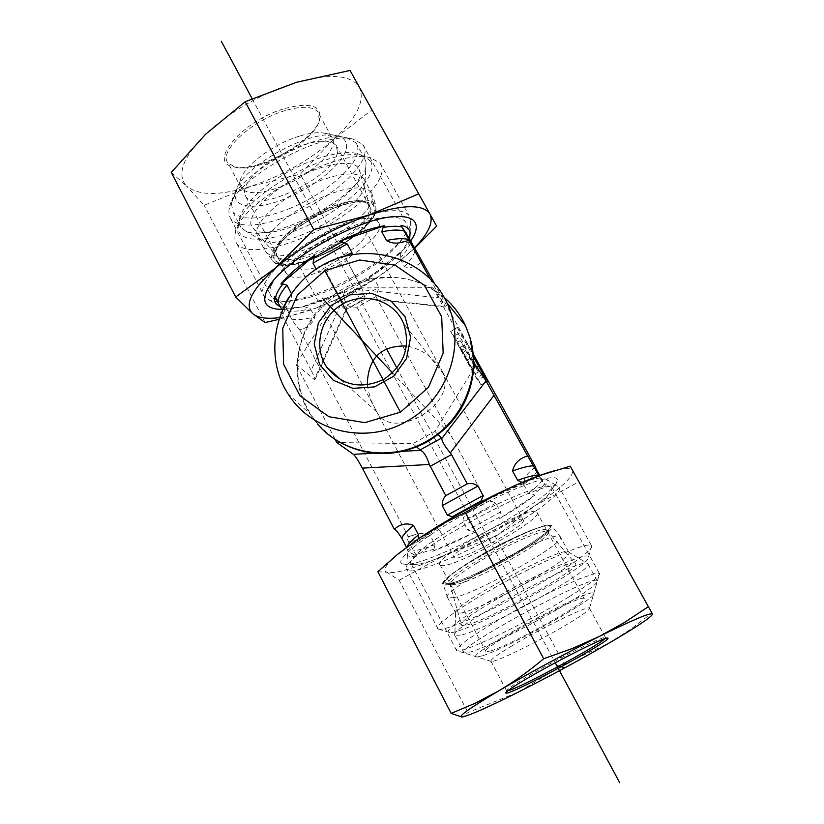 <?xml version="1.0" encoding="UTF-8"?>
<svg xmlns="http://www.w3.org/2000/svg" width="824" height="824" viewBox="0 0 824 824"><rect width="100%" height="100%" fill="white"/><g stroke="black" fill="none" stroke-linecap="round" stroke-linejoin="round"><path stroke-width="0.62" stroke-dasharray="4.12 3.09" d="M367.257 384.952L370.151 398.373L376.609 411.67C391.431 442.169 456.331 405.738 443.425 374.044L441.942 370.707C433.094 356.885 421.291 348.655 406.531 346.039M332.402 437.482L317.652 424.206L309.958 413.947C287.143 378.288 295.548 327.509 328.292 299.277C360.788 270.766 412.175 269.603 444.146 297.371M318.538 424.844C304.519 408.364 297.546 389.216 297.618 367.391L297.917 361.293C300.966 299.627 376.259 257.129 429.335 287.751L432.899 287.751L434.578 290.79C452.366 302.264 464.365 318.249 470.576 338.757M335.172 439.408L296.012 364.332L336.243 299.926L357.729 287.864L429.335 287.751L434.578 290.79L473.934 362.333M473.738 368.544L434.959 431.416L412.906 443.621L340.363 442.591M278.193 257.716L277.843 257.315C260.858 241.329 357.863 186.512 369.245 205.784L369.852 206.711C381.337 224.488 293.55 273.856 278.636 258.139L278.193 257.716M252.927 228.114L253.462 228.629C271.766 247.921 372.582 191.065 358.986 168.951L358.594 168.271C352.765 158.352 321.144 163.822 291.758 180.59C262.269 197.224 244.419 219.771 252.927 228.114M370.656 161.453L366.979 157.909L361.139 155.715C330.682 146.342 239.805 197.935 238.424 225.168C234.943 244.687 271.353 243.338 309.659 224.54C348.027 206.144 379.05 175.018 370.656 161.453M380.585 163.945C388.949 176.913 362.539 206.041 326.17 226.24C289.028 247.571 246.263 256.604 236.89 243.729L234.922 239.475L234.912 234.232C236.2 204.537 337.006 147.331 370.264 157.662L379.874 162.905L380.585 163.945M353.372 276.792C319.774 295.878 281.684 306.435 268.233 299.514L264.556 296.712C255.306 286.381 280.201 257.778 319.774 235.571C359.233 213.22 400.835 204.414 408.951 215.507L410.702 219.411C413.36 232.461 387.126 258.046 353.372 276.792M378.412 222.418C392.08 239.465 298.432 291.531 286.453 273.64C269.747 258.221 367.071 203.332 378.134 222.037L378.412 222.418M299.854 266.688L299.668 266.482C287.875 255.368 357.132 216.331 365.145 229.628C376.177 241.102 309.206 279.048 299.854 266.688M280.428 306.579L286.371 307.816L291.665 319.176C295.198 324.8 297.783 328.271 299.4 329.59L301.357 329.384C308.475 327.159 312.955 323.029 314.799 317.003L310.432 308.743L303.376 306.363C316.189 303.675 330.239 298.587 345.544 291.109L344.226 292.808L342.969 296.918L347.8 305.673L351.209 307.012L356.988 307.218L375.95 296.589L378.947 287.37L374.529 279.202L368.616 278.151C382.697 269.139 393.645 260.178 401.463 251.268L399.908 258.499L404.419 266.729C410.177 268.521 415.708 267.048 420.992 262.3L422.218 261.311M291.346 293.457L291.593 293.921C291.542 298.957 289.842 303.211 286.494 306.703L281.159 312.121M280.819 312.399L283.157 313.81L282.127 309.824M352.064 254.544L346.966 260.518L326.335 272.126C323.338 273.733 320.464 273.671 317.724 271.93L316.21 269.088M274.454 296.506L286.371 307.816M299.802 329.961L408.57 537.135L407.684 536.795C406.685 536.403 406.953 538.093 408.498 541.873L416.584 555.963L408.065 551.616L406.5 547.229M296.012 364.332L314.315 379.545L345.596 309.845L346.502 309.556C347.295 308.351 345.833 305.57 342.114 301.213L311.184 370.409C314.171 376.177 315.427 379.318 314.943 379.833L314.315 379.545M311.184 370.409L280.943 312.636M303.376 306.363L345.544 291.109M356.988 307.218L467.342 513.033C464.448 515.062 462.985 517.802 462.944 521.252L467.641 530.028L474.758 532.304L432.569 551.235L433.887 549.258L435.082 544.592L430.396 535.703C424.906 532.974 419.169 532.84 413.174 535.291L408.57 537.135M375.95 296.589L487.025 502.218L467.342 513.033M368.616 278.151L401.463 251.268M546.806 530.182L546.518 529.956C540.544 523.292 439.8 578.396 449.585 582.929L449.914 583.155C457.722 588.717 554.449 535.878 546.806 530.182M575.513 563.554C583.011 568.766 470.586 629.948 461.955 625.416L461.584 625.241C450.501 621.904 569.58 557.003 575.234 563.359L575.513 563.554M438.523 629.124L438.965 629.217C446.443 630.576 485.697 613.458 523.467 592.796C561.299 572.289 593.568 550.442 591.756 545.972L591.302 545.385C587.388 542.058 547.476 558.682 505.411 581.662C463.294 604.589 432.621 626.425 438.007 628.918L438.523 629.124M449.132 632.399C442.478 631.112 471.493 610.563 511.416 588.933C551.287 567.252 587.883 552.214 588.604 556.746C593.805 564.862 462.975 636.025 449.523 632.482L449.132 632.399M493.411 536.96C532.922 515.474 565.171 491.392 559.012 486.963L558.178 486.49C545.024 476.705 394.366 559.393 406.768 569.466L407.303 570.095C412.639 574.936 454.034 558.672 493.411 536.96M440.418 565.161C448.719 571.454 546.539 517.709 536.846 512.116C531.542 503.989 428.707 560.341 440.201 565.017L440.418 565.161M523.158 519.841L523.075 519.769C519.161 514.042 446.031 554.109 454.065 557.549L454.168 557.621C459.565 562.38 529.42 524.146 523.158 519.841M535.435 467.435L531.871 470.071C526.897 473.646 524.146 478.456 523.631 484.502L528.472 493.349L532.84 494.977L535.106 495.008C525.908 502.3 513.826 510.334 498.86 519.089L500.559 511.972L495.811 503.207C493.01 501.311 490.084 500.982 487.025 502.218M538.999 475.726L540.606 478.857L545.828 479.104C547.981 480.001 547.795 482.081 545.282 485.346L539.72 475.469M480.866 501.981L480.505 502.558C497.789 493.741 512.724 487.159 525.3 482.812L522.097 482.442M418.334 538.793L416.769 542.419C425.493 535.075 437.977 526.598 454.23 516.988L453.427 516.967M416.584 555.963C411.31 556.952 408.251 556.643 407.396 555.046L408.065 551.616M474.758 532.304C459.019 540.379 444.96 546.693 432.569 551.235M535.106 495.008L498.86 519.089M416.769 542.419L454.23 516.988M480.505 502.558L525.3 482.812M478.353 372.015L468.547 354.948L473.501 364.836L460.214 340.662L465.323 348.325L478.353 372.015L475.005 373.869L465.179 356.823L468.547 354.948M465.179 356.823L470.082 366.742L473.501 364.836M470.082 366.742L466.569 360.335L469.979 358.44M466.569 360.335L462.738 352.59L466.116 350.705M462.738 352.59L461.44 350.324L464.818 348.439M461.44 350.324L459.565 347.574L462.964 345.678M459.565 347.574L456.805 342.557L460.214 340.662M456.805 342.557L461.996 350.179L465.323 348.325M461.996 350.179L464.695 355.093L468.032 353.238M464.695 355.093L462.604 352.023L465.962 350.159M462.604 352.023L471.359 367.216L474.696 365.362M471.359 367.216L475.005 373.869M357.729 287.864L366.031 297.866L365.846 298.71C365.084 298.391 363.961 295.414 362.478 289.791L346.966 260.518M345.596 309.845L366.031 297.866M361.777 288.019L341.043 299.658L342.114 301.213M432.899 287.751L445.413 306.981L429.891 278.409M341.043 299.658L326.335 272.126M471.586 369.842L476.262 377.979L481.175 385.024L478.414 379.699L456.012 339.282L450.553 331.248L471.586 369.842L478.456 366.031M473.79 357.544L460.091 332.659L453.252 336.46M450.697 331.444L457.351 327.458L460.091 332.659M457.495 327.653L462.666 335.584L456.012 339.282M460.585 347.264L467.218 343.577L462.666 335.584M467.218 343.577L473.615 355.185M540.606 478.857L545.282 485.346M336.243 299.926L345.06 309.628M412.906 443.621L416.666 446.989M434.959 431.416L438.141 434.639M434.186 283.054L473.553 354.516M285.372 110.519C251.856 120.036 217.567 152.172 228.135 163.121L235.499 167.262C258.478 173.668 316.807 140.595 319.372 119.583L317.951 112.033C312.935 106.286 302.078 105.781 285.372 110.519M285.053 108.469C309.227 102.207 320.886 105.338 320.011 117.853C317.353 139.503 257.459 173.473 233.789 166.87C206.525 163.07 242.555 120.417 285.053 108.469M299.277 136.176C272.291 144.221 241.823 167.653 240.083 181.259L241.422 188.294C246.767 193.939 257.953 194.114 274.969 188.83C307.311 178.932 341.569 148.289 331.66 137.093L324.656 133.241C318.301 131.964 309.834 132.942 299.277 136.176M171.258 172.453L186.461 185.977C176.418 174.585 182.815 157.333 205.65 134.188C231.111 110.776 261.383 93.483 296.465 82.307C330.29 73.12 351.302 74.83 359.491 87.416C365.207 100.981 356.617 118.285 333.73 139.318C309.927 160.052 282.385 175.687 251.124 186.245C219.977 195.937 198.419 195.855 186.461 185.977L204.146 205.279L251.124 186.245L300.255 174.163L333.73 139.318L371.995 109.88L350.056 70.452M405.923 222.48L405.357 221.677C402.617 218.35 397.096 216.856 388.794 217.196C356.009 217.392 284.795 257.562 272.682 282.55C269.252 288.791 268.882 293.571 271.57 296.908C278.79 303.654 294.827 302.707 319.702 294.055C365.382 278.316 416.377 237.003 405.923 222.48M410.609 241.03C390.978 270.54 316.097 310.37 281.932 309.433M279.872 219.081C326.572 204.331 376.733 160.423 362.745 144.427L353.136 139.174C321.638 129.646 230.761 181.321 228.969 209.553L228.928 214.837L230.864 219.122C238.672 227.074 255.007 227.064 279.872 219.081M414.606 248.302L400.217 260.817L414.421 247.962M361.376 287.648L343.742 296.527L315.716 308.248L344.247 296.043L375.61 278.45L400.217 260.817L376.856 277.966L361.376 287.648L300.255 174.163M279.099 317.683C289.852 316.354 302.058 313.202 315.716 308.248L278.522 319.444M436.668 226.147L371.995 109.88M265.132 322.544L204.146 205.279M327.2 208.493C342.722 202.096 354.629 199.676 362.9 201.241L368.39 204.228L369.379 210.604C365.547 233.285 287.205 271.745 277.019 255.749L275.813 250.362C276.905 239.423 301.563 219.112 327.2 208.493M329.25 210.089C301.718 221.512 275.226 243.327 274.093 254.966C271.59 269.963 304.983 265.544 336.007 247.849C367.298 230.483 385.096 206.031 367.525 202.282C358.687 200.623 345.926 203.219 329.25 210.089M337.49 152.275C334.668 176.521 256.882 214.322 245.81 196.606L244.316 192.61L245.088 187.532L248.148 181.599L253.37 175.11L260.518 168.384L269.232 161.762L289.543 150.236L300.06 145.92L310.102 142.902L319.135 141.316L326.716 141.223L332.484 142.603L336.192 145.364L337.49 152.275M372.211 199.48L371.047 191.899L366.948 189.057L360.418 187.79L351.745 188.212L341.342 190.313L329.713 194.031L317.467 199.171L305.241 205.475L293.694 212.602L283.425 220.183L274.969 227.815L268.737 235.097L264.998 241.669L263.907 247.221L266.183 252.278C280.665 268.933 367.741 225.395 372.211 199.48M290.718 208.101C261.744 219.689 242.555 221.151 233.161 212.468L231.379 203.415C233.182 176.933 317.446 129.007 346.945 137.886L356.019 142.851L357.884 147.166L357.668 152.45C354.474 169.013 323.039 194.752 290.718 208.101M346.327 148.598C347.594 141.852 344.37 137.557 336.656 135.733C310.524 127.957 237.168 169.692 235.396 193.187C232.471 208.544 256.861 210.388 285.99 198.409C315.098 186.657 343.32 163.657 346.327 148.598M365.794 167.22C361.025 196.73 269.263 244.986 245.037 230.648L241.051 227.517C232.45 217.299 253.174 191.57 286.824 172.587C320.371 153.46 356.534 147.012 364.249 157.796L366.083 162.173L365.794 167.22M364.785 185.925L365.032 181.723L363.528 178.211L359.388 175.265L352.816 173.905L344.123 174.245L333.699 176.274L322.071 179.931L309.834 185.029L297.649 191.312L286.134 198.44L275.916 206.052L267.512 213.725L261.332 221.069L257.654 227.723L256.614 233.357L258.211 237.714L261.435 240.237C281.602 252.288 360.809 210.625 364.785 185.925M507.759 690.769L506.482 690.831C505.895 689.873 512.621 685.249 526.66 676.947C555.438 659.9 602.612 636.231 605.238 637.416L604.857 638.682M510.561 646.675C539.555 628.949 587.615 605.486 589.345 608.061L589.521 608.205C589.696 609.853 582.65 614.982 568.406 623.583C540.596 640.403 495.894 662.455 491.362 661.445L491.042 661.373C489.683 660.354 496.182 655.461 510.561 646.675M411.701 564.079L411.207 563.781C405.532 560.032 432.981 538.556 471.472 517.482C509.891 496.347 547.188 482.339 551.616 486.819L552.101 489.178C550.072 494.287 540.575 502.475 523.601 513.743C487.87 537.609 429.294 565.12 414.554 564.564L411.701 564.079M402.225 563.832L405.449 564.368C430.478 565.964 553.944 498.396 557.106 481.216C561.01 470.947 521.211 483.637 474.397 508.666C427.532 533.591 393.058 560.526 402.225 563.832M568.91 596.895C529.183 621.409 465.23 652.515 457.33 650.836L456.671 650.661L456.64 648.879L466.878 640.011L489.415 625.406L519.985 607.927L552.235 591.241L579.324 578.86L595.886 573.174L599.584 573.514C599.604 576.512 589.387 584.309 568.91 596.895M652.608 614.282L651.918 613.046L630.7 629.196L609.338 642.926L564.203 664.226L518.821 691.861L467.96 712.554L463.201 716.798M377.866 571.732L386.868 572.258C383.613 570.898 384.633 567.314 389.917 561.505L396.529 555.201M399.156 580.24L446.062 554.439C414.925 568.354 395.201 574.287 386.868 572.258L399.156 580.24L467.96 712.554M495.471 536.609L534.416 506.018C506.945 523.909 477.498 540.05 446.062 554.439L495.471 536.609L564.203 664.226M534.416 506.018L578.881 481.752L572.556 470.391C573.885 476.313 561.175 488.189 534.416 506.018M572.556 470.391L570.208 466.157L556.107 470.308C565.697 467.96 571.176 467.991 572.556 470.391M554.737 470.669L556.107 470.308M578.881 481.752L651.918 613.046M477.127 562.895C457.65 574.946 448.812 582.238 450.615 584.762L455.796 584.638C476.972 580.632 551.163 538.628 547.96 532.325L547.6 531.768C544.973 528.122 506.039 545.189 477.127 562.895M473.594 559.64C506.441 539.442 550.257 520.809 549.546 527C553.161 534.961 457.866 586.997 446.206 583.474C441.829 581.692 450.955 573.741 473.594 559.64M490.816 650.898C512.126 644.574 591.251 600.202 584.092 598.461C580.621 593.692 476.128 650.466 485.964 651.743L490.816 650.898M453.808 597.678L447.648 597.884C435.989 593.373 553.831 528.977 560.052 536.517L560.166 536.589C569.446 540.894 479.537 592.343 453.808 597.678M557.745 609.152C583.691 593.949 596.906 584.566 597.41 580.982L597.122 580.683C592.508 573.586 450.069 651.042 464.077 652.969L471.019 651.846C486.593 647.067 526.783 627.208 557.745 609.152M482.401 655.78L476.911 656.934C460.297 657.645 593.661 585.194 593.785 593.486C598.461 597.462 507.388 648.261 482.401 655.78M462.109 634.892C492.021 627.033 597.575 567.314 587.697 563.575L587.337 563.42C579.293 557.426 444.012 631.122 454.786 635.551L462.109 634.892M461.842 612.922L455.61 613.169C446.67 608.359 560.505 546.25 568.23 551.781L568.601 551.946C577.572 555.675 487.344 607.02 461.842 612.922M252.123 98.643L386.507 348.737M396.941 368.153L555.252 662.774M481.875 533.612L494.956 543.603M392.543 372.901L451.645 435.793M299.4 329.59L301.357 329.384M420.992 262.3L421.929 260.868M409.26 240.876L407.375 240.948M282.014 311.4L281.262 312.811M347.337 305.086L378.947 287.37M404.419 266.729C410.651 260.209 414.307 254.534 415.378 249.703M291.665 319.176C297.485 320.103 305.199 319.382 314.799 317.003M291.593 293.921L288.791 297.289M282.982 307.918L282.591 310.71M342.969 296.918L374.529 279.202M399.908 258.499C406.119 251.938 409.744 246.222 410.774 241.35M287.246 310.761C293.097 311.75 300.822 311.081 310.432 308.743M344.226 292.808L370.615 277.987M400.536 253.524L409.621 239.115M286.402 308.372L305.838 306.713M344.638 256.182L317.724 271.93M535.332 467.208L534.333 468.187M410.125 536.445L408.271 536.96M537.31 471.101C535.312 474.49 530.749 478.96 523.631 484.502M430.396 535.703C421.012 539.226 413.71 541.286 408.498 541.873M542.274 480.104C540.235 483.431 535.631 487.839 528.472 493.349M435.082 544.592C425.72 548.156 418.438 550.278 413.246 550.926M522.673 482.503C530.285 479.846 536.115 478.342 540.173 477.992M407.849 550.648C409.137 548.073 412.453 544.561 417.789 540.111M544.458 483.925C542.346 486.86 538.474 490.548 532.84 494.977M433.887 549.258L415.605 554.624M499.859 516.916L472.296 532.036M495.811 503.207L462.944 521.252M500.559 511.972L467.641 530.028M366.165 298.319L445.073 306.528M440.696 298.031L362.478 289.791M483.111 374.178L476.262 377.979M484.533 376.311L478.414 379.699M481.062 384.89L487.767 381.172M402.885 451.356L373.334 453.149M375.775 211.696L368.173 224.056L352.342 237.992L331.382 250.929L309.082 260.538L289.523 265.029L276.431 263.433L272.61 255.821L279.192 243.502L295.198 228.887L317.415 215.054L341.074 205.011L361.097 200.881L373.396 203.353L375.775 211.696M376.135 210.893L375.62 204.537C370.79 195.206 340.353 200.881 311.678 217.165C282.91 233.326 265.318 254.709 273.702 261.991C287.422 277.77 371.706 235.582 376.135 210.893M449.616 583.825C462.398 580.436 485.686 569.878 509.242 556.87C524.373 548.094 536.342 540.286 545.169 533.458L551.04 526.67L546.291 525.351L531.47 530.017C517.225 536.002 501.589 543.644 484.584 552.935C468.496 562.339 456.259 570.424 447.865 577.202L443.405 583.382L449.616 583.825M449.317 584.772L443.322 584.803C431.951 579.89 545.138 517.956 551.514 525.671C561.762 529.77 474.459 580.044 449.317 584.772M443.425 374.044L403.657 323.544M376.609 411.67L341.579 380.41M287.803 393.491L309.958 413.947M369.852 206.711L358.986 168.951M278.636 258.139L253.462 228.629M238.424 225.168L234.912 234.232M361.139 155.715L370.264 157.662M236.89 243.729L264.556 296.712M379.874 162.905L408.951 215.507M378.134 222.037L369.245 205.784M286.453 273.64L277.843 257.315M410.311 242.349L400.897 242.513M283.147 313.81L286.494 306.693M410.094 232.553L410.702 219.411M279.223 306.065L268.233 299.514M449.585 582.929L461.584 625.241M546.518 529.956L575.234 563.359M588.604 556.746L591.756 545.972M449.523 632.482L438.965 629.217M591.302 545.385L559.012 486.963M438.007 628.918L407.303 570.095M440.201 565.017L449.708 583.031M536.846 512.116L546.662 530.048M299.668 266.482L374.693 407.921M375.466 409.384L454.065 557.549M365.145 229.628L441.942 370.707M442.622 371.964L523.075 519.769M535.167 466.755L531.871 470.071M407.684 536.805L413.174 535.301M407.396 555.046L406.768 569.466M545.828 479.104L558.178 486.49M346.502 309.556L314.943 379.833M366.021 298.638L346.152 309.773M445.413 306.981L365.846 298.71M457.351 327.458L450.553 331.248M487.87 381.306L481.175 385.024M319.372 119.583L320.011 117.853M235.499 167.262L233.789 166.87M331.66 137.093L317.951 112.033M241.422 188.294L228.135 163.121M388.794 217.196L391.246 216.99M240.083 181.259L228.969 209.553M324.656 133.241L353.136 139.174M230.864 219.122L271.57 296.908M362.745 144.427L405.357 221.677M375.61 278.45L376.856 277.966M275.813 250.362L274.093 254.966M362.9 201.241L367.525 202.282M245.81 196.606L277.019 255.749M336.192 145.364L368.39 204.228M371.634 192.775L375.62 204.537L376.125 211.366C371.954 222.408 356.411 236.622 334.997 249.033C317.837 257.356 304.829 262.392 295.96 264.164L289.317 265.143C281.921 265.781 276.72 264.731 273.702 261.991L266.183 252.278M235.396 193.187L231.379 203.415M336.656 135.733L346.945 137.886M233.161 212.468L241.051 227.517M356.019 142.851L364.249 157.796M258.211 237.714L265.452 251.485M363.528 178.211L371.047 191.899M365.032 181.723L366.083 162.173M261.435 240.237L245.037 230.648M506.482 690.831L506.049 692.304M605.238 637.416L607.442 638.085M491.042 661.373L506.616 690.883M589.345 608.061L605.424 637.446M552.101 489.178L557.106 481.216M414.554 564.564L405.449 564.368M589.521 608.205L599.584 573.514M491.362 661.445L457.33 650.836M599.244 573.164L551.616 486.819M456.671 650.661L411.207 563.781M389.917 561.505L377.938 571.702M547.96 532.325L549.546 527M451.439 585.061L446.206 583.474M584.092 598.461L547.6 531.768M485.964 651.743L450.615 584.762M447.648 597.884L443.034 584.082C443.899 583.536 439.501 584.875 451.13 574.452C468.228 562.504 486.531 551.524 506.049 541.512C522.807 533.468 535.919 528.122 545.395 525.475L551.514 525.671L560.052 536.517M593.785 593.486L597.41 580.982M476.911 656.934L464.643 653.113M597.122 580.683L587.697 563.575M464.077 652.969L455.054 635.757M568.601 551.946L560.166 536.589M455.868 613.396L447.741 597.956M455.61 613.169L454.786 635.551M568.23 551.781L587.337 563.42"/><path stroke-width="1.24" d="M401.865 319.805L403.657 323.544C410.918 346.605 404.265 365.228 383.685 379.431C361.025 389.721 342.063 385.653 326.798 367.226C313.223 347.707 320 318.085 340.817 305.127C361.417 291.83 390.638 298.71 401.865 319.805M405.027 316.673L390.998 301.017L371.377 293.262L350.046 294.868L331.155 305.467L318.383 322.977L314.222 344.01L319.527 364.455L333.318 380.297L352.94 388.341L374.498 386.909L393.666 376.238L406.572 358.461L410.609 337.181L405.027 316.673M400.423 412.175L364.836 422.65L328.961 416.738L299.998 395.808L283.59 364.208L282.745 328.271L297.464 294.961L324.831 270.653L359.604 260.013L395.118 265.194L424.442 285.362L441.674 316.746L443.168 353.177L428.449 387.321L400.423 412.175L324.831 270.653M406.531 346.039C381.007 345.256 367.916 358.224 367.257 384.952M406.191 421.6C448.071 399.403 466.899 343.855 447.01 303.026C426.276 257.212 365.959 239.763 322.009 265.493C277.616 290.429 260.868 351.652 287.803 393.491C310.854 431.56 365.557 445.063 406.191 421.6M444.146 297.371C453.262 305.282 460.379 314.747 465.519 325.768L470.041 337.912C481.741 376.269 462.388 422.146 425.833 441.685C390.236 461.996 342.949 454.014 317.652 424.206M470.041 337.912L473.934 362.333L475.654 365.454L473.738 368.544C470.535 400.825 454.786 425.411 426.482 442.292C397.189 457.238 368.483 457.341 340.363 442.591L336.81 442.539L335.172 439.408L332.402 437.482M473.934 362.333L473.738 368.544M340.363 442.591L335.172 439.408M434.186 283.054L409.621 239.115L410.094 232.553C409.404 228.794 406.366 226.363 400.989 225.282L410.321 242.349L408.951 240.381L400.629 242.555C395.602 243.77 390.895 243.09 386.528 240.515L381.769 231.832L383.067 227.506L384.458 225.725C371.356 227.99 356.411 233.182 339.642 241.278L347.192 243.873L351.941 252.669L352.064 254.544M281.159 312.121L280.943 312.636M316.21 269.088L313.027 263.124L314.583 255.399C299.38 265.318 288.153 274.876 280.902 284.053L282.962 283.889L286.989 285.197L291.346 293.457M282.127 309.824L274.454 296.506C273.733 300.966 275.319 304.159 279.223 306.065L280.428 306.579M384.458 225.725L339.642 241.278M314.583 255.399L280.902 284.053M406.5 547.229L401.782 538.226C398.27 532.726 395.87 529.75 394.593 529.296L395.561 528.205C401.206 523.755 407.19 522.818 413.524 525.403L418.489 534.827L418.334 538.793M336.81 442.539L353.455 454.364C355.381 456.043 358.347 460.637 362.333 468.135L394.253 529.111M522.097 482.442L517.668 480.33L512.538 470.947C514.166 463.964 518.636 459.133 525.949 456.455L527.721 456.043L538.999 475.726M539.72 475.469L535.435 467.435M453.427 516.967L447.339 515.154L442.261 505.637C442.035 501.682 443.199 498.366 445.774 495.688L467.26 483.853C471.122 482.998 474.696 483.709 477.972 485.995L483.101 495.502L480.866 501.981M362.333 468.135L429.335 464.468L445.774 495.688M430.118 466.374L451.49 454.58L467.26 483.853M429.891 278.409L408.951 240.381M473.79 357.544L483.111 374.178L487.87 381.306L485.079 376.002L484.533 376.311M473.615 355.185L485.079 376.002M409.415 238.651L400.989 225.282M429.335 464.468C426.863 456.661 423.948 451.923 420.601 450.275L402.885 451.356M416.666 446.989L420.601 450.275M451.49 454.58L450.316 452.891C445.022 446.629 442.148 441.87 441.705 438.615L441.54 438.09L420.024 449.986M527.535 455.775L486.006 380.884L441.705 438.615M438.141 434.639L441.54 438.09M475.654 365.454L486.006 380.884M473.553 354.516L535.662 467.28M281.932 309.433C265.761 309.124 261.012 302.284 267.697 288.925C280.912 261.445 360.212 216.712 396.323 216.547C406.201 216.166 412.443 218.113 415.069 222.408C417.593 226.96 416.099 233.171 410.609 241.03M418.685 193.815L429.943 214.044C423.114 203.93 402.812 204.3 369.028 215.136L418.685 193.815L350.056 70.452L296.465 82.307L245.181 101.733L205.65 134.188L171.258 172.453L235.695 296.98L275.916 267.656C251.639 289.523 243.914 304.88 252.741 313.738C257.788 317.848 266.564 319.166 279.099 317.683M414.421 247.962C428.501 233.439 433.671 222.13 429.943 214.044L436.668 226.147L414.606 248.302M278.522 319.444L265.132 322.544L252.741 313.738L235.695 296.98M275.916 267.656L313.707 229.608L369.028 215.136C333.833 227.805 302.789 245.315 275.916 267.656M313.707 229.608L245.181 101.733M604.857 638.682C597.781 646.201 517.925 689.039 507.759 690.769M526.577 678.791C512.137 687.329 505.215 692.078 505.833 693.036C508.161 696.61 617.032 637.755 607.442 638.085C604.806 636.88 556.221 661.27 526.577 678.791M463.201 716.798L461.955 716.993L451.171 713.399L475.479 703.13L498.716 690.873C513.795 681.953 528.781 671.241 543.686 658.726L572.515 648.416L599.202 636.499L624.262 622.614L648.375 606.66L652.443 613.973C650.352 612.469 632.605 619.978 599.202 636.499C563.832 654.277 530.337 672.405 498.716 690.873C469.608 708.176 457.351 716.88 461.955 716.993L463.15 716.808C471.431 714.655 489.981 706.343 518.821 691.861C550.267 675.948 580.436 659.633 609.338 642.926C635.51 627.661 649.868 618.185 652.402 614.477L652.402 614.477M396.529 555.201L418.571 538.639L397.755 554.202L377.866 571.732L451.171 713.399M648.375 606.66L570.208 466.157L542.676 474.614L516.391 484.903C532.005 478.064 544.788 473.316 554.737 470.669M516.391 484.903L494.41 495.543L465.303 512.476L444.229 523.055L418.571 538.639C448.441 518.687 481.051 500.776 516.391 484.903M465.303 512.476L543.686 658.726M221.254 41.2L252.123 98.643M386.507 348.737L396.941 368.153M555.252 662.774L619.751 782.8M556.818 665.689L563.987 667.44M322.442 298.298L392.543 372.901M409.023 239.65C403.873 238.105 396.375 238.393 386.528 240.515M288.791 297.289L282.982 307.918M404.327 231.122C399.146 229.515 391.637 229.752 381.769 231.832M286.989 285.197C281.118 291.964 278.151 297.608 278.1 302.13M401.968 226.971C397.281 225.889 390.988 226.064 383.067 227.506M282.962 283.889C278.491 289.399 276.03 294.137 275.566 298.113M342.269 241.679L313.645 257.809M351.941 252.669L344.638 256.182M347.192 243.873L313.027 263.124M394.593 529.296L395.561 528.205M525.949 456.455L527.721 456.043M442.261 505.637L477.972 485.995M512.538 470.947C522.097 467.548 529.101 465.828 533.54 465.797M401.782 538.226C402.761 535.291 406.675 531.016 413.524 525.403M447.339 515.154L483.101 495.502M517.668 480.33C527.216 476.869 534.199 475.098 538.608 474.995M406.829 546.981C408.117 544.118 412 540.07 418.489 534.827M451.882 516.947L481.886 500.456M373.334 453.149L353.455 454.364M494.163 395.159L450.316 452.891M341.579 380.41L326.798 367.226M447.01 303.026L465.519 325.768M272.682 282.55L267.697 288.925M391.246 216.99L396.323 216.547M506.049 692.304L505.833 693.036"/></g></svg>
